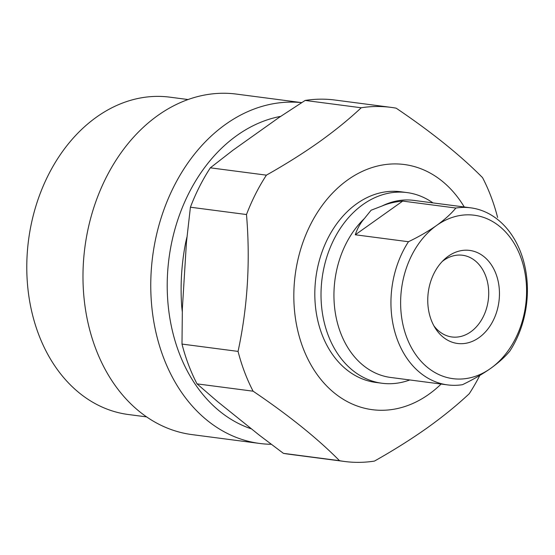 <?xml version="1.0" encoding="UTF-8"?>
<svg xmlns="http://www.w3.org/2000/svg" width="555" height="555" viewBox="0 0 555 555"><rect width="100%" height="100%" fill="white"/><g stroke="black" fill="none" stroke-linecap="round" stroke-linejoin="round"><path stroke-width="0.83" d="M197.025 383.866L253.101 391.192A178.571 135.628 -82.6 0 1 238.06 351.405L181.991 344.072A178.571 135.628 97.4 0 0 197.025 383.866L217.456 401.508L259.393 435.238L283.425 453.352A178.571 135.628 97.4 0 0 288.614 454.163L344.69 461.489A178.571 135.628 -82.6 0 1 339.5 460.678L283.425 453.352M339.5 460.678C317.62 438.526 288.822 415.369 253.101 391.192M251.033 428.744A160.027 121.545 -82.6 0 1 167.444 295.35A160.027 121.545 -82.6 0 1 237.054 135.392A160.027 121.545 -82.6 0 1 280.705 116.37M182.283 311.688A160.027 121.545 -82.6 0 1 181.693 306.187C180.229 285.062 181.527 263.993 185.585 242.972A160.027 121.545 -82.6 0 1 186.959 237.047M441.121 384.053A123.626 93.892 -82.6 0 1 428.807 394.327A123.626 93.892 -82.6 0 1 302.954 347.742A123.626 93.892 -82.6 0 1 347.777 179.875A123.626 93.892 -82.6 0 1 464.257 206.987M238.06 351.405C247.62 306.915 250.43 261.294 246.489 214.535A178.571 135.628 -82.6 0 1 266.4 175.151C285.45 164.426 302.961 153.416 318.924 142.129C334.825 130.765 348.928 119.311 361.222 107.767A178.571 135.628 -82.6 0 1 390.977 107.365A178.571 135.628 -82.6 0 1 396.166 108.176C431.575 132.097 460.373 155.254 482.566 177.662A178.571 135.628 -82.6 0 1 497.599 217.449M479.818 375.416A178.571 135.628 -82.6 0 1 469.266 393.703C456.973 405.247 442.869 416.701 426.968 428.065C411.005 439.352 393.495 450.362 374.445 461.087A178.571 135.628 -82.6 0 1 344.69 461.489M266.4 175.151L210.324 167.825A178.571 135.628 97.4 0 0 190.414 207.209L186.452 242.188L182.359 308.622L181.991 344.072M186.362 243.069A10.989 0.784 12.2 0 1 185.585 242.972M390.977 107.365L334.901 100.032A178.571 135.628 97.4 0 0 305.146 100.441L278.95 117.542L232.927 150.252L210.324 167.825M271.284 444.291A171.703 130.411 -82.6 0 1 259.719 443.459A171.703 130.411 -82.6 0 1 151.98 308.518A171.703 130.411 -82.6 0 1 225.698 124.278A171.703 130.411 -82.6 0 1 301.684 102.654M190.414 207.209L246.489 214.535M432.942 202.894A96.154 73.031 97.4 0 0 406.954 192.571L400.752 191.759A96.154 73.031 97.4 0 0 356.782 203.706A96.154 73.031 97.4 0 0 315.497 306.873A96.154 73.031 97.4 0 0 375.832 382.444L382.034 383.255A96.154 73.031 97.4 0 0 409.798 379.96M305.146 100.441L361.222 107.767M301.726 102.626L236.444 94.093A171.703 130.411 97.4 0 0 157.918 115.419A171.703 130.411 97.4 0 0 84.2 299.658A171.703 130.411 97.4 0 0 191.94 434.6L259.719 443.459M188.062 99.539L169.809 97.16A160.027 121.545 97.4 0 0 96.626 117.036A160.027 121.545 97.4 0 0 27.916 288.746A160.027 121.545 97.4 0 0 128.33 414.516L146.582 416.895M436.591 225.462C428.3 231.268 418.921 236.687 408.459 241.73L355.297 234.779C357.288 228.604 360.334 223.172 364.441 218.49L371.115 210.22L381.965 206.037C388.167 203.394 395.084 201.749 402.708 201.09L455.87 208.035C451.111 213.814 444.687 219.62 436.591 225.462A82.417 62.597 97.4 0 0 406.711 337.378A82.417 62.597 97.4 0 0 490.613 368.43A82.417 62.597 97.4 0 0 520.5 256.514A82.417 62.597 97.4 0 0 436.591 225.462M402.708 201.09L355.297 234.779M455.87 208.035A89.286 67.814 -82.6 0 1 470.744 207.834A89.286 67.814 -82.6 0 1 523.636 261.287A89.286 67.814 -82.6 0 1 509.892 351.003C505.133 356.782 498.709 362.588 490.613 368.43C482.323 374.23 472.943 379.655 462.481 384.691A89.286 67.814 -82.6 0 1 447.601 384.899A89.286 67.814 -82.6 0 1 394.709 331.446A89.286 67.814 -82.6 0 1 408.459 241.73M470.744 207.834L413.739 200.383A89.286 67.814 97.4 0 0 381.965 206.037M364.441 218.49A89.286 67.814 97.4 0 0 335.407 313.436A89.286 67.814 97.4 0 0 390.595 377.449L447.601 384.899M478.986 337.641A46.925 35.638 -82.6 0 1 435.293 328.199A46.925 35.638 -82.6 0 1 444.277 259.462A46.925 35.638 -82.6 0 1 448.225 256.243A46.925 35.638 -82.6 0 1 495.997 273.927A46.925 35.638 -82.6 0 1 478.986 337.641M406.954 192.571A96.154 73.031 97.4 0 0 362.984 204.518A96.154 73.031 97.4 0 0 321.699 307.685A96.154 73.031 97.4 0 0 382.034 383.255M433.844 325.729A41.209 31.295 97.4 0 0 451.881 336.968A41.209 31.295 97.4 0 0 470.723 331.855A41.209 31.295 97.4 0 0 488.421 287.636A41.209 31.295 97.4 0 0 462.558 255.251A41.209 31.295 97.4 0 0 443.716 260.371A41.209 31.295 97.4 0 0 442.238 261.481"/></g></svg>
